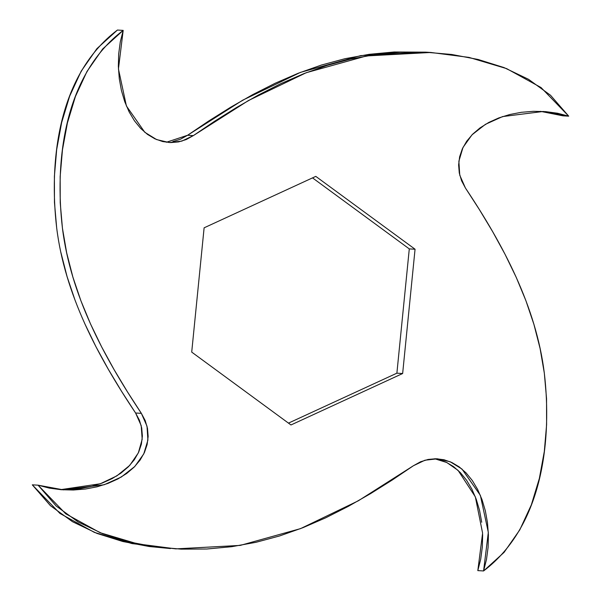 <?xml version="1.0" encoding="UTF-8"?>
<svg xmlns="http://www.w3.org/2000/svg" width="601" height="601" viewBox="0 0 601 601"><rect width="100%" height="100%" fill="white"/><g stroke="black" fill="none" stroke-linecap="round" stroke-linejoin="round"><path stroke-width="0.9" d="M430.872 52.467L425.102 52.129L360.758 55.6L300.477 72.368L242.699 100.187L187.572 135.27L193.342 135.608L248.468 100.525L306.247 72.706L366.527 55.938L430.872 52.467L469.013 57.411L506.605 68.612L541.043 87.551L568.704 116.166L543.319 111.463L502.631 116.571L485.473 124.309L472.003 134.827L462.995 147.433L458.871 161.226L459.75 175.154L465.414 187.993C503.691 245.283 536.167 307.013 544.326 373.153C551.823 436.965 544.213 525.071 483.58 570.95L488.32 532.381L480.357 495.337L461.981 469.058L450.164 461.756L437.52 458.803L424.982 460.208L413.428 465.73L358.301 500.813L300.523 528.632L240.242 545.4L175.898 548.871L137.757 543.928L100.164 532.726L65.727 513.787L38.066 485.172L63.451 489.868L104.131 484.767L121.297 477.029L134.767 466.511L143.774 453.905L147.899 440.112L147.012 426.184L141.355 413.345C103.079 356.055 70.602 294.325 62.436 228.185C54.946 164.374 62.557 76.267 123.182 30.388L117.42 30.05L123.182 30.388L118.442 68.957L126.413 106.001L144.788 132.28L156.606 139.582L169.249 142.535L181.787 141.13L193.342 135.608L187.572 135.27L166.372 142.257M170.466 548.555L149.236 546.519L122.859 541.524L96.979 533.418L72.473 521.683L50.461 505.719L32.296 484.834L38.066 485.172L49.312 488.11L61.212 489.717L73.375 490.018L85.432 489.026L97.061 486.802L107.985 483.407L117.939 478.922L126.721 473.453L134.151 467.127L140.093 460.088L144.443 452.5L147.132 444.545L148.146 436.416L147.485 428.348L145.194 420.565L141.355 413.345L135.586 413.007L141.355 413.345L127.389 391.747L114.062 369.585L101.689 346.98L90.548 324.007L80.872 300.688L72.864 277.001L66.681 252.878L62.436 228.185L60.228 202.777L60.16 176.604L62.459 149.852L67.41 122.927L75.418 96.498L86.98 71.474L102.673 48.974L123.182 30.388L120.283 41.867L118.675 54.022L118.352 66.426L119.291 78.731L121.447 90.593L124.753 101.727L129.125 111.876L134.459 120.816L140.642 128.389L147.523 134.429L154.953 138.854L162.751 141.581L170.707 142.595L178.625 141.896L186.25 139.545L193.342 135.608L214.534 121.304L236.291 107.654L258.468 94.973L281.013 83.554L303.888 73.63L327.124 65.404L350.781 59.033L374.994 54.646L399.898 52.332L425.546 52.204L451.764 54.481L478.141 59.476L504.021 67.582L528.527 79.317L550.539 95.281L568.704 116.166L562.934 115.828L568.704 116.166L557.458 113.228L545.55 111.621L533.395 111.32L521.337 112.304L509.701 114.536L498.785 117.931L488.831 122.416L480.049 127.885L472.619 134.211L466.677 141.25L462.327 148.838L459.63 156.793L458.623 164.922L459.284 172.99L461.576 180.773L465.414 187.993L479.38 209.591L492.707 231.753L505.08 254.358L516.221 277.331L525.898 300.65L533.906 324.337L540.089 348.46L544.326 373.153L546.542 398.561L546.602 424.734L544.311 451.486L539.36 478.411L531.344 504.832L519.79 529.864L504.089 552.364L483.58 570.95L477.818 570.612L483.58 570.95L486.487 559.471L488.095 547.316L488.41 534.913L487.471 522.607L485.323 510.745L482.017 499.611L477.645 489.462L472.303 480.515L466.128 472.949L459.239 466.909L451.817 462.485L444.019 459.757L436.056 458.743L428.145 459.442L420.52 461.793L413.428 465.73L392.228 480.034L370.479 493.684L348.295 506.365L325.757 517.784L302.881 527.708L279.645 535.934L255.981 542.305L231.776 546.685L206.872 549.006L181.217 549.134L154.998 546.857L128.629 541.862L102.748 533.756L78.243 522.014L56.231 506.057L38.066 485.172L32.296 484.834L59.957 513.449L94.395 532.388L131.987 543.589L175.898 548.871M540.427 111.335L562.934 115.828L551.688 112.89M434.628 458.743L446.813 462.522L458.075 470.373L475.346 496.869L482.603 533.162L477.818 570.612L480.717 559.133L482.325 546.978L482.648 534.574M56.674 227.847L54.458 202.439L54.398 176.266L56.689 149.514L61.64 122.589L69.656 96.168L81.21 71.136L96.911 48.636L117.42 30.05C56.787 75.929 49.177 164.035 56.674 227.847C64.833 293.987 97.309 355.717 135.586 413.007L141.19 425.613L142.182 439.293L138.343 452.876L129.763 465.362L116.842 475.887L100.284 483.775L60.573 489.665M172.855 141.558L180.48 139.207L187.572 135.27L208.772 120.966L230.521 107.316L252.705 94.635L275.243 83.216L298.119 73.292L321.355 65.066L345.019 58.695L369.224 54.315L394.128 51.994L425.485 52.152M481.709 522.269L479.553 510.407L476.247 499.273L471.875 489.124L466.541 480.184L460.358 472.611L453.477 466.571L446.047 462.146L438.249 459.419M67.605 489.68L79.663 488.696L91.299 486.464L102.215 483.069L112.169 478.584L120.951 473.115L128.381 466.789L134.323 459.75L138.673 452.162L141.37 444.207L142.377 436.078L141.716 428.01L139.424 420.227L135.586 413.007L121.62 391.409L108.293 369.247L95.92 346.642L84.779 323.669M75.102 300.35L67.094 276.663L60.911 252.54M288.472 423.119L396.885 373.183L409.289 248.897L312.528 177.881L409.289 248.897L415.058 249.227L315.788 176.378L204.115 227.817L191.711 352.103L290.974 424.96L402.647 373.522L415.058 249.227L409.289 248.897L396.885 373.183L402.647 373.522L396.885 373.183L288.472 423.119M204.115 227.817L315.788 176.378L415.058 249.227L402.647 373.522L290.974 424.96L191.711 352.103L204.115 227.817"/></g></svg>
